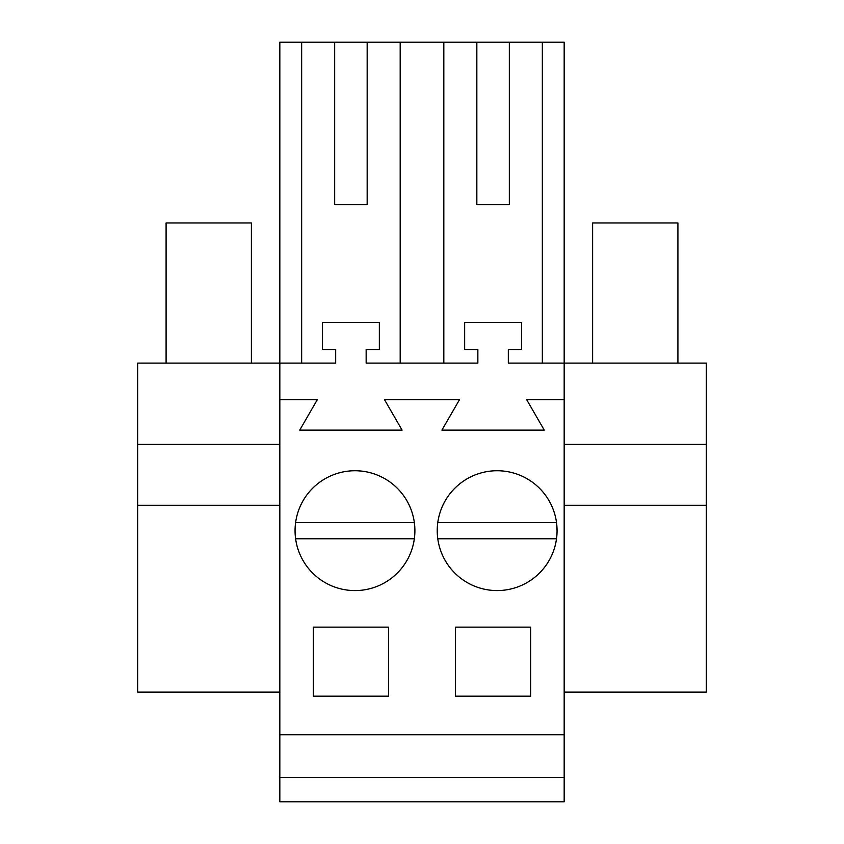 <?xml version="1.0" encoding="UTF-8"?>
<svg xmlns="http://www.w3.org/2000/svg" width="844" height="844" viewBox="0 0 844 844"><rect width="100%" height="100%" fill="white"/><g stroke="black" fill="none" stroke-linecap="round" stroke-linejoin="round"><path stroke-width="1.27" d="M279.828 444.345L137.656 444.345L137.656 363.099L279.828 363.099L279.828 42.2L301.656 42.2L301.656 363.099M279.828 801.8L279.828 734.776L564.172 734.776L564.172 801.8L279.828 801.8M279.828 399.655L317.333 399.655L299.736 430.123L402.092 430.123L384.495 399.655L459.505 399.655L441.908 430.123L544.264 430.123L526.667 399.655L564.172 399.655L564.172 363.099L508.32 363.099L508.32 349.522L521.518 349.522L521.518 322.482L464.654 322.482L464.654 349.522L477.852 349.522L477.852 363.099L366.148 363.099L366.148 349.522L379.346 349.522L379.346 322.482L322.482 322.482L322.482 349.522L335.68 349.522L335.68 363.099L279.828 363.099L279.828 734.776M400.183 363.099L400.183 42.2L443.817 42.2L443.817 363.099M476.839 204.681L509.333 204.681L476.839 204.681L476.839 42.2L443.817 42.2M476.839 42.2L564.172 42.2L564.172 363.099L706.344 363.099L706.344 692.122L564.172 692.122M334.667 204.681L367.161 204.681L334.667 204.681L334.667 42.2L301.656 42.2M334.667 42.2L400.183 42.2M279.828 777.429L564.172 777.429M564.172 399.655L564.172 734.776M455.507 627.134L455.507 696.184L530.654 696.184L530.654 627.134L455.507 627.134M313.346 627.134L388.493 627.134L388.493 696.184L313.346 696.184L313.346 627.134M383.703 583.236A59.913 59.913 0 0 0 407.557 501.937A59.913 59.913 0 0 0 326.248 478.084A59.913 59.913 0 0 0 302.395 559.382A59.913 59.913 0 0 0 414.341 538.788L295.611 538.788A59.913 59.913 0 0 0 354.976 590.578M468.42 478.084A59.913 59.913 0 0 0 444.566 559.382A59.913 59.913 0 0 0 525.875 583.236A59.913 59.913 0 0 0 549.729 501.937A59.913 59.913 0 0 0 437.783 522.531L556.512 522.531A59.913 59.913 0 0 0 497.148 470.741M137.656 444.345L137.656 505.271L279.828 505.271M137.656 505.271L137.656 692.122L279.828 692.122M367.161 204.681L367.161 42.2M542.344 363.099L542.344 42.2M509.333 204.681L509.333 42.2M564.172 505.271L706.344 505.271M564.172 444.345L706.344 444.345M166.089 363.099L166.089 222.964L251.396 222.964L251.396 363.099M414.889 530.654L414.341 522.531A59.913 59.913 0 0 0 354.976 470.741M326.248 478.084A59.913 59.913 0 0 0 295.611 522.531L414.341 522.531M557.061 530.654L556.512 522.531M525.875 583.236A59.913 59.913 0 0 0 556.512 538.788L437.783 538.788A59.913 59.913 0 0 0 497.148 590.578M592.604 363.099L592.604 222.964L677.911 222.964L677.911 363.099"/></g></svg>
